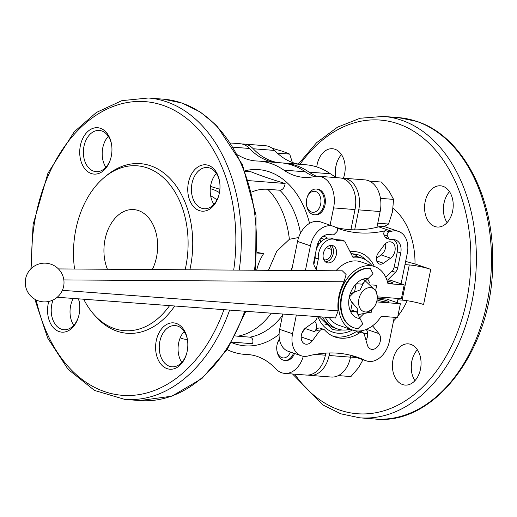 <?xml version="1.0" encoding="UTF-8"?>
<svg xmlns="http://www.w3.org/2000/svg" width="517" height="517" viewBox="0 0 517 517"><rect width="100%" height="100%" fill="white"/><g stroke="black" fill="none" stroke-linecap="round" stroke-linejoin="round"><path stroke-width="0.78" d="M253.233 148.76A25.837 17.849 -85.5 0 0 244.05 144.049L265.467 145.729A25.837 17.849 -85.5 0 1 274.65 150.441L253.233 148.76A77.518 53.555 -85.5 0 0 278.243 162.609M244.05 144.049A25.837 17.849 -85.5 0 0 242.176 144.049M308.074 375.071A25.837 17.849 -85.5 0 0 309.922 375.361A25.837 17.849 -85.5 0 0 329.109 355.489L329.626 352.956M354.675 229.839L358.74 209.863A25.837 17.849 -85.5 0 0 343.592 178.21A25.837 17.849 -85.5 0 0 341.718 178.203M309.024 172.109A96.899 66.945 -85.5 0 0 284.563 163.107L305.98 164.787A96.899 66.945 -85.5 0 1 330.441 173.79L309.024 172.109A77.518 53.555 -85.5 0 0 316.41 176.245M284.563 163.107A96.899 66.945 -85.5 0 0 282.696 162.997M233.374 147.203L249.504 148.469A25.837 17.849 -85.5 0 0 240.327 143.758L230.705 143.002M249.504 148.469A77.518 53.555 -85.5 0 0 274.521 162.319M259.424 161.136A96.899 66.945 -85.5 0 1 283.878 170.138L305.295 171.812A96.899 66.945 -85.5 0 0 280.841 162.816L259.424 161.136A96.899 66.945 -85.5 0 0 257.311 161.02A77.518 53.555 -85.5 0 1 255.624 160.923A77.518 53.555 -85.5 0 1 237.684 154.803M305.295 171.812A77.518 53.555 -85.5 0 0 314.278 176.607M350.914 229.71L355.011 209.572A25.837 17.849 -85.5 0 0 339.869 177.919L318.446 176.239A25.837 17.849 -85.5 0 0 314.698 176.51A77.518 53.555 -85.5 0 1 303.447 177.337A77.518 53.555 -85.5 0 1 283.878 170.138M227.118 349.621A96.899 66.945 -85.5 0 0 244.27 354.332A96.899 66.945 -85.5 0 0 246.383 354.449A77.518 53.555 -85.5 0 1 248.07 354.546A77.518 53.555 -85.5 0 1 275.6 368.679A25.837 17.849 -85.5 0 0 284.783 373.39L306.2 375.064A25.837 17.849 -85.5 0 0 325.387 355.198L325.807 353.111M330.079 225.186L333.594 207.892A25.837 17.849 -85.5 0 0 318.446 176.239M284.783 373.39A25.837 17.849 -85.5 0 0 303.298 356.271M180.239 337.756A25.837 17.849 -85.5 0 0 185.241 339.23A25.837 17.849 -85.5 0 0 187.322 339.217M74.571 269.027A82.688 57.122 94.5 0 1 104.764 177.027A82.688 57.122 94.5 0 1 147.145 167.87A82.688 57.122 94.5 0 1 185.151 269.764M169.582 305.618A82.688 57.122 94.5 0 1 93.978 314.523A82.688 57.122 94.5 0 1 83.709 299.22M107.413 269.247A38.756 26.781 94.5 0 1 108.383 228.831A38.756 26.781 94.5 0 1 133.825 209.598A38.756 26.781 94.5 0 1 138.459 210.568A38.756 26.781 94.5 0 1 152.308 269.544M104.764 177.027L106.993 175.205A85.072 58.776 94.5 0 1 150.596 165.783A85.072 58.776 94.5 0 1 189.881 269.796M174.733 305.999A85.072 58.776 94.5 0 1 95.897 316.675L93.978 314.523M91.238 173.512A23.252 16.066 -85.5 0 0 110.606 158.932A23.252 16.066 -85.5 0 0 111.678 145.277A23.252 16.066 -85.5 0 0 95.386 127.777A23.252 16.066 -85.5 0 0 79.851 149.239A23.252 16.066 -85.5 0 0 91.238 173.512M48.753 301.463A23.252 16.066 -85.5 0 0 59.074 331.571A23.252 16.066 -85.5 0 0 78.448 316.999A23.252 16.066 -85.5 0 0 79.521 303.337A23.252 16.066 -85.5 0 0 78.571 298.839M167.114 368.647A23.252 16.066 -85.5 0 0 186.482 354.074A23.252 16.066 -85.5 0 0 187.555 340.412A23.252 16.066 -85.5 0 0 171.269 322.912A23.252 16.066 -85.5 0 0 155.727 344.374A23.252 16.066 -85.5 0 0 167.114 368.647M199.271 210.587A23.252 16.066 -85.5 0 0 218.639 196.014A23.252 16.066 -85.5 0 0 219.712 182.352A23.252 16.066 -85.5 0 0 203.427 164.852A23.252 16.066 -85.5 0 0 187.884 186.314A23.252 16.066 -85.5 0 0 199.271 210.587M337.136 228.139A155.035 110.347 108.9 0 0 338.926 228.779A155.035 110.347 108.9 0 0 385.74 230.666L389.172 231.842A2.585 1.842 108.9 0 0 387.459 233.497A2.585 1.842 108.9 0 0 387.44 235.991L388.706 238.486A2.585 1.842 108.9 0 0 389.547 239.261A2.585 1.842 108.9 0 0 389.876 239.326L393.986 239.649A12.919 9.196 108.9 0 1 395.628 239.985A12.919 9.196 108.9 0 1 400.746 252.936L397.689 267.968A6.463 4.595 108.9 0 1 395.421 272.304L387.711 279.981M385.74 230.666A2.585 1.842 108.9 0 0 384.028 232.32A2.585 1.842 108.9 0 0 384.002 234.815L385.275 237.309A2.585 1.842 108.9 0 0 386.115 238.078A2.585 1.842 108.9 0 0 386.438 238.15M385.798 277.286L391.989 271.121A6.463 4.595 108.9 0 0 394.251 266.791L397.314 251.76A12.919 9.196 108.9 0 0 393.825 239.636M378.735 298.419A45.864 32.642 108.9 0 0 379.09 296.978M382.393 298.703A45.864 32.642 108.9 0 0 382.729 297.262M333.316 336.328A45.864 32.642 108.9 0 0 356.2 331.668L359.632 332.845A45.864 32.642 108.9 0 1 335.01 336.981A45.864 32.642 108.9 0 1 324.76 330.111A5.17 3.677 108.9 0 0 323.603 329.335A5.17 3.677 108.9 0 0 319.416 331.158L312.333 340.781A9.041 6.437 108.9 0 1 305.011 343.973A9.041 6.437 108.9 0 1 301.198 336.735A9.041 6.437 108.9 0 1 305.76 327.862L314.575 321.639A5.17 3.677 108.9 0 0 317.18 316.611M371.975 265.667A37.47 26.664 108.9 0 0 362.062 258.164A37.47 26.664 108.9 0 0 352.937 257.311L344.703 241.116L336.871 240.502A15.504 11.031 108.9 0 0 334.867 239.474A15.504 11.031 108.9 0 0 323.106 243.94A15.504 11.031 108.9 0 0 318.323 258.985L316.178 269.551L316.727 270.643L314.342 265.945A6.463 4.595 108.9 0 1 313.884 261.395L316.94 246.363A12.919 9.196 108.9 0 1 328.806 234.537L332.922 234.86A2.585 1.842 108.9 0 0 334.389 234.227L336.619 232.004A2.585 1.842 108.9 0 0 337.588 229.587A2.585 1.842 108.9 0 0 336.593 227.719A155.035 110.347 108.9 0 1 334.493 226.769A21.966 15.633 -71.1 0 0 333.381 226.323A21.966 15.633 -71.1 0 0 310.42 245.853L305.392 270.565M111.724 145.671A20.674 14.282 -85.5 0 0 99.309 130.446A20.674 14.282 -85.5 0 0 83.657 148.127A20.674 14.282 -85.5 0 0 93.609 171.146A20.674 14.282 -85.5 0 0 96.078 171.657A20.674 14.282 -85.5 0 0 110.716 158.551M53.089 299.963A20.674 14.282 -85.5 0 0 61.452 329.206A20.674 14.282 -85.5 0 0 63.921 329.717A20.674 14.282 -85.5 0 0 78.558 316.611M79.566 303.731A20.674 14.282 -85.5 0 0 78.358 298.82M187.606 340.813A20.674 14.282 -85.5 0 0 175.192 325.581A20.674 14.282 -85.5 0 0 159.533 343.262A20.674 14.282 -85.5 0 0 169.486 366.282A20.674 14.282 -85.5 0 0 171.961 366.799A20.674 14.282 -85.5 0 0 186.592 353.686M219.764 182.753A20.674 14.282 -85.5 0 0 207.349 167.521A20.674 14.282 -85.5 0 0 191.691 185.202A20.674 14.282 -85.5 0 0 201.643 208.222A20.674 14.282 -85.5 0 0 204.118 208.739A20.674 14.282 -85.5 0 0 218.749 195.626M366.482 329.329L378.929 333.601A9.041 6.437 108.9 0 1 379.142 344.393A9.041 6.437 108.9 0 1 370.851 349.137A9.041 6.437 108.9 0 1 367.393 345.104L364.382 334.686A5.17 3.677 108.9 0 0 362.404 332.379A5.17 3.677 108.9 0 0 359.632 332.845M362.404 332.379L358.972 331.203A5.17 3.677 108.9 0 0 356.2 331.668M372.583 325.775A5.17 3.677 108.9 0 0 372.886 326.208L378.929 333.601M323.603 329.335L320.172 328.159A5.17 3.677 108.9 0 0 315.984 329.982L314.672 331.765A7.109 5.06 108.9 0 0 314.737 321.522M296.344 315.06L292.538 333.756A21.966 15.633 -71.1 0 0 301.237 355.774A21.966 15.633 -71.1 0 0 308.21 355.954A155.035 110.347 108.9 0 1 357.441 357.253A155.035 110.347 108.9 0 1 365.306 360.433A21.966 15.633 -71.1 0 0 366.417 360.885A21.966 15.633 -71.1 0 0 389.379 341.356L394.271 317.302M397.25 302.678L398.103 298.471M401.082 283.839L407.26 253.446A21.966 15.633 -71.1 0 0 398.562 231.435A21.966 15.633 -71.1 0 0 391.589 231.248A155.035 110.347 108.9 0 1 389.172 231.842M327.448 238.15A9.041 6.437 108.9 0 0 325.516 236.889A9.041 6.437 108.9 0 0 322.349 236.896M330.273 245.426L331.423 249.414A7.109 5.06 108.9 0 1 329.924 257.072A7.109 5.06 108.9 0 1 324.094 259.683A7.109 5.06 108.9 0 1 323.752 259.547M378.263 253.084L384.034 245.245A9.041 6.437 108.9 0 1 391.356 242.053A9.041 6.437 108.9 0 1 395.169 249.297A9.041 6.437 108.9 0 1 390.606 258.164L383.427 263.237A7.109 5.06 108.9 0 1 379.4 264.019A7.109 5.06 108.9 0 1 378.263 253.084M361.59 330.751A7.109 5.06 108.9 0 0 361.318 332.004M108.311 136.32A20.674 14.282 -85.5 0 0 105.888 167.262M73.278 298.445A20.674 14.282 -85.5 0 0 73.731 325.322M184.194 331.455A20.674 14.282 -85.5 0 0 181.764 362.398M216.352 173.395A20.674 14.282 -85.5 0 0 213.922 204.338M282.773 314.045L279.658 329.342A21.966 15.633 108.9 0 0 288.363 351.353L301.237 355.774M366.417 360.885L353.544 356.465A21.966 15.633 108.9 0 1 352.432 356.019A155.035 110.347 108.9 0 0 350.907 355.321L350.526 357.169L329.109 355.489M398.562 231.435L385.688 227.015A21.966 15.633 108.9 0 0 378.715 226.834L391.589 231.248M336.018 227.467A155.035 110.347 108.9 0 0 378.715 226.834M333.381 226.323L320.508 221.903A21.966 15.633 108.9 0 0 297.546 241.433L291.64 270.475M366.036 340.399A9.041 6.437 108.9 0 0 366.243 329.426M302.018 332.883L305.23 328.528A7.109 5.06 108.9 0 0 305.599 327.978M320.786 242.027L320.023 239.384M376.408 258.28L381.165 254.926A9.041 6.437 108.9 0 0 385.553 243.585M184.86 332.541L183.613 332.114M210.535 186.437L219.887 189.267M271.322 313.192A80.62 55.7 94.5 0 1 237.852 336.205L249.957 337.155C252.664 337.911 253.517 340.102 252.522 343.727L231.758 342.099M357.512 256.671A39.402 28.047 108.9 0 0 355.36 254.849L351.547 253.537M328.276 324.314A39.402 28.047 -71.1 0 1 324.928 324.831M237.852 336.205A63.203 40.307 -47.8 0 1 235.183 335.895M256.71 270.242A35.563 25.314 -71.1 0 1 263.728 253.53L257.298 253.026M263.728 253.53A78.565 9.959 -168.5 0 1 257.324 252.509M251.727 192.078A63.203 45.257 -96.9 0 1 267.748 189.287L279.852 190.237C282.786 189.855 284.544 187.606 285.125 183.49L248.464 180.614M285.125 183.49C271.683 179.444 260.238 175.522 250.79 171.709L245.161 171.263M268.452 270.32L276.75 251.243L289.371 239.3L298.619 237.523M306.936 198.14L307.143 197.455A12.919 8.925 94.5 0 1 316.359 189.035L317.438 189.119A12.919 8.925 94.5 0 1 318.983 189.442A12.919 8.925 94.5 0 1 325.012 204.945A12.919 8.925 94.5 0 1 315.422 214.878L314.336 214.794A12.919 8.925 94.5 0 1 306.549 205.042L306.452 204.331A10.54 7.283 94.5 0 1 306.936 198.14A10.54 7.283 94.5 0 1 315.719 191.536A10.54 7.283 94.5 0 1 320.883 202.535A10.54 7.283 94.5 0 1 313.838 212.267A10.54 7.283 94.5 0 1 306.452 204.331M294.528 353.473A12.919 8.925 94.5 0 1 285.791 360.511L284.712 360.42A12.919 8.925 94.5 0 1 276.918 350.668L276.828 349.964A10.54 7.283 94.5 0 1 277.312 343.766A10.54 7.283 94.5 0 1 279.484 339.54M274.65 150.441A77.518 53.555 -85.5 0 0 299.66 164.29M330.441 173.79A77.518 53.555 -85.5 0 0 337.368 177.725M376.958 227.267L380.157 211.543A25.837 17.849 -85.5 0 0 365.008 179.89L343.592 178.21M309.922 375.361L331.339 377.042A25.837 17.849 -85.5 0 0 350.526 357.169M335.643 176.187A23.252 16.066 94.5 0 1 336.651 163.314M411.519 371.329A23.252 16.066 94.5 0 1 412.527 358.449M443.676 213.269A23.252 16.066 94.5 0 1 444.685 200.389M447.089 222.62A20.674 14.282 94.5 0 1 443.625 212.894A20.674 14.282 94.5 0 1 444.575 200.751A20.674 14.282 94.5 0 1 449.519 191.678M414.931 380.68A20.674 14.282 94.5 0 1 411.467 370.954A20.674 14.282 94.5 0 1 412.417 358.811A20.674 14.282 94.5 0 1 417.361 349.738M335.766 176.963A20.674 14.282 94.5 0 1 335.591 175.819A20.674 14.282 94.5 0 1 336.541 163.676A20.674 14.282 94.5 0 1 341.478 154.602M442.985 186.32A20.674 14.282 94.5 0 1 452.937 209.34A20.674 14.282 94.5 0 1 437.279 227.021A20.674 14.282 94.5 0 1 424.657 205.294A20.674 14.282 94.5 0 1 440.516 185.803A20.674 14.282 94.5 0 1 442.985 186.32M410.828 344.38A20.674 14.282 94.5 0 1 420.78 367.4A20.674 14.282 94.5 0 1 405.121 385.081A20.674 14.282 94.5 0 1 392.5 363.354A20.674 14.282 94.5 0 1 408.359 343.863A20.674 14.282 94.5 0 1 410.828 344.38M316.753 166.926A20.674 14.282 94.5 0 1 332.476 148.728A20.674 14.282 94.5 0 1 334.951 149.245A20.674 14.282 94.5 0 1 343.417 178.197M393.069 208.306A66.667 46.058 94.5 0 1 415.009 263.954L405.645 261.408M397.838 299.77L402.116 300.106A15.504 1.965 -168.5 0 1 423.591 304.519L430.745 269.357A15.504 1.965 -168.5 0 0 409.27 264.943L404.992 264.607M415.009 263.954L430.745 269.357M290.367 352.045A10.54 7.283 94.5 0 1 282.812 357.874A10.54 7.283 94.5 0 1 276.828 349.964M293.546 353.137A12.919 8.925 94.5 0 1 284.712 360.42M277.312 343.766L277.513 343.081A12.919 8.925 94.5 0 1 279.387 338.978M316.359 189.035A12.919 8.925 94.5 0 1 317.903 189.358A12.919 8.925 94.5 0 1 324.127 203.743A12.919 8.925 94.5 0 1 314.336 214.794M363.024 359.722L358.72 367.458L350.927 376.576L338.855 375.633M356.775 357.577L351.625 357.169M369.519 181.118L381.488 182.055L388.946 190.838L393.573 199.388L381.501 198.444M393.573 199.388L392.481 211.828L388.558 224.042L377.785 223.195M388.558 224.042L384.073 226.595M272.168 148.256L282.689 151.313L289.701 154.092L277.629 153.142M289.701 154.092L292.351 162.448M363.373 279.044L376.195 291.284L377.255 296.196A12.531 8.918 -71.1 0 1 376.958 300.5A12.531 8.918 -71.1 0 1 373.08 308.352A12.531 8.918 -71.1 0 1 362.85 311.195A12.531 8.918 -71.1 0 1 358.675 300.416A12.531 8.918 -71.1 0 1 368.246 287.775A12.531 8.918 -71.1 0 1 377.255 296.196M350.196 293.811L360.078 289.927L363.755 282.625M357.467 313.535L357.215 308.494L351.34 301.495M373.08 308.352L366.307 313.089L358.016 314.614M377.287 296.836L401.392 298.729L404.204 284.912L387.924 283.633A33.592 23.911 108.9 0 0 374.534 266.546A33.592 23.911 108.9 0 0 341.02 290.554A33.592 23.911 108.9 0 0 352.73 330.085A33.592 23.911 108.9 0 0 381.281 316.288L397.56 317.561L400.371 303.75L386.638 299.033L377.255 298.303M58.44 268.924L342.338 270.811L346.119 274.546L344.051 281.778C339.146 291.355 337.174 301.049 338.131 310.859L335.436 317.968L57.238 297.249M374.534 266.546L360.801 261.835A33.592 23.911 108.9 0 0 335.966 270.772M329.323 317.516A33.592 23.911 108.9 0 0 338.997 325.374L352.73 330.085M404.204 284.912L390.471 280.201L386.878 279.917M387.246 281.041A6.721 0.853 -168.5 0 1 391.001 282.056A6.721 0.853 -168.5 0 1 392.746 283.019A6.721 0.853 -168.5 0 1 387.737 282.838M349.24 297.365L352.226 303.233L350.578 311.324L356.581 311.796L359.658 317.852L363.509 314.013M367.316 312.636L371.064 312.934L368.466 312.042M371.064 312.934L371.723 309.709M377.055 299.983A6.721 0.853 11.5 0 0 377.488 300.138A6.721 0.853 11.5 0 0 384.648 301.792A6.721 0.853 11.5 0 0 388.913 301.857A6.721 0.853 11.5 0 0 384.596 300.157A6.721 0.853 11.5 0 0 377.197 298.942M376.615 301.889L400.371 303.75M375.704 290.14L376.686 285.306L371.775 284.919M369.804 283.096L367.606 278.779L362.204 284.169L356.265 283.704M356.181 283.788L354.552 291.788L349.318 297.017M356.581 311.796L350.881 309.845M63.837 279.917L344.051 281.778M62.376 290.321L338.131 310.859M370.282 268.355A31.007 22.069 108.9 0 0 342.448 294.018A31.007 22.069 108.9 0 0 354.08 327.823A31.007 22.069 108.9 0 0 358.016 328.631L362.766 323.9L360.058 318.588A20.674 14.715 108.9 0 1 357.441 318.045A20.674 14.715 108.9 0 1 349.679 295.511A20.674 14.715 108.9 0 1 368.233 278.398L372.983 273.667L370.282 268.355L369.765 268.174A31.007 22.069 108.9 0 0 341.931 293.837A31.007 22.069 108.9 0 0 353.57 327.642A31.007 22.069 108.9 0 0 353.828 327.733M360.058 318.588L359.548 318.407A20.674 14.715 108.9 0 1 357.182 317.955M331.623 245.349A9.041 6.437 108.9 0 0 323.506 252.832A9.041 6.437 108.9 0 0 326.899 262.694A9.041 6.437 108.9 0 0 335.921 256.232A9.041 6.437 108.9 0 0 332.767 245.588A9.041 6.437 108.9 0 0 331.623 245.349M325.245 317.212A37.47 26.664 108.9 0 0 337.737 329.038A37.47 26.664 108.9 0 0 350.171 329.206M322.589 317.011A37.47 26.664 108.9 0 0 334.648 327.978L337.737 329.038M362.062 258.164L358.972 257.104A37.47 26.664 108.9 0 0 352.31 256.064M335.048 239.539L341.614 240.056L344.703 241.116M334.867 239.474L331.778 238.415A15.504 11.031 108.9 0 0 316.294 249.524M315.202 254.907A15.504 11.031 108.9 0 0 315.234 257.925L318.323 258.985M325.452 261.88A9.041 6.437 108.9 0 0 332.832 255.165A9.041 6.437 108.9 0 0 331.126 245.336M315.234 257.925L313.871 264.62M333.594 207.892L355.011 209.572M315.26 354.404L325.387 355.198M246.383 354.449L249.75 354.714M31.951 267.871A147.28 101.752 94.5 0 1 162.9 105.313A147.28 101.752 94.5 0 1 233.697 270.087M223.945 309.664A147.28 101.752 94.5 0 1 124.132 395.427A147.28 101.752 94.5 0 1 36.203 299.976M30.904 268.853L33.101 224.514L47.919 173.247L74.286 131.745L96.395 112.46L121.87 100.647L148.385 97.997A151.158 104.434 94.5 0 1 166.461 101.765A151.158 104.434 94.5 0 1 239.229 270.126M229.613 310.09A151.158 104.434 94.5 0 1 124.746 399.389L94.527 390.445L68.108 369.351L47.674 338.06L34.833 299.246M384.002 234.815L387.44 235.991M385.275 237.309L388.706 238.486M397.314 251.76L400.746 252.936M394.251 266.791L397.689 267.968M391.989 271.121L395.421 272.304M148.385 97.997L163.469 99.18A151.158 104.434 94.5 0 1 181.545 102.948A151.158 104.434 94.5 0 1 254.461 270.229M244.715 311.215A151.158 104.434 94.5 0 1 139.836 400.572L171.915 396.158L201.966 378.483L227.318 349.318L245.853 311.299M372.285 326.001L372.886 326.208M315.984 329.982L319.416 331.158M352.523 330.014A41.987 29.883 -71.1 0 1 317.877 316.663M350.099 251.721A41.987 29.883 -71.1 0 1 374.327 266.475M341.873 329.962A39.402 28.047 -71.1 0 1 331.959 329.109L319.26 316.766M351.024 253.537L357.538 254.564A39.402 28.047 -71.1 0 1 365.887 259.973M279.658 329.342L292.538 333.756M352.432 356.019L365.306 360.433M297.546 241.433L310.42 245.853M305.23 328.528L314.672 331.765M301.191 336.961L312.333 340.781M321.005 238.188L324.282 239.319M326.376 247.675L331.423 249.414M381.165 254.926L390.606 258.164M376.706 260.93L383.427 263.237M210.645 195.794A60.87 42.051 94.5 0 1 216.972 199.95M210.29 188.666A66.131 45.683 94.5 0 1 219.447 192.628M279.083 334.312A88.368 61.051 94.5 0 1 231.506 342.538M282.502 315.383A80.62 55.7 94.5 0 1 249.957 337.155M317.044 245.898A36.953 26.302 -71.1 0 1 317.535 245.821M290.922 270.469A36.953 26.302 -71.1 0 1 292.254 267.444M267.748 189.287A80.62 55.7 94.5 0 1 289.371 239.3M279.852 190.237A80.62 55.7 94.5 0 1 300.48 233.238M244.974 170.797A88.368 61.051 94.5 0 1 309.567 223.363M380.157 211.543L358.74 209.863M416.573 121.379A151.158 104.434 94.5 0 1 489.347 289.707A151.158 104.434 94.5 0 1 374.864 419.003C435.98 426.098 494.032 346.364 492.649 260.549C493.593 195.562 461.7 135.855 417.064 121.482L398.497 117.611A151.158 104.434 94.5 0 1 416.573 121.379M298.354 164.07L316.591 142.711L337.498 127.176L360.136 118.244L383.414 116.428A151.158 104.434 94.5 0 1 401.489 120.196A151.158 104.434 94.5 0 1 474.263 288.525A151.158 104.434 94.5 0 1 359.774 417.82L374.864 419.003M299.976 164.316A147.28 101.752 94.5 0 1 397.928 123.744A147.28 101.752 94.5 0 1 455.8 336.347A147.28 101.752 94.5 0 1 294.703 374.166M402.116 300.106L409.27 264.943M407.157 300.707A66.667 46.058 94.5 0 1 397.857 316.113M396.707 317.496A66.667 46.058 94.5 0 1 393.534 320.934M367.632 333.426A66.667 46.058 94.5 0 1 363.748 333.375M244.27 354.332L250.59 354.83M185.241 339.23L187.361 339.391M386.115 238.078L389.547 239.261M124.746 399.389L139.836 400.572M255.669 270.236L256.018 215.208L242.486 164.781L216.765 125.631L200.266 112.002L182.036 103.051L163.469 99.18M319.041 243.946L317.768 243.513M383.414 116.428L398.497 117.611M359.774 417.82L340.761 413.794L322.828 404.895L292.544 373.998M63.623 286.392A19.381 19.381 0 0 0 38.484 264.148A19.381 19.381 0 0 0 31.796 297.042A19.381 19.381 0 0 0 63.623 286.392M354.08 327.823L353.57 327.642"/></g></svg>
